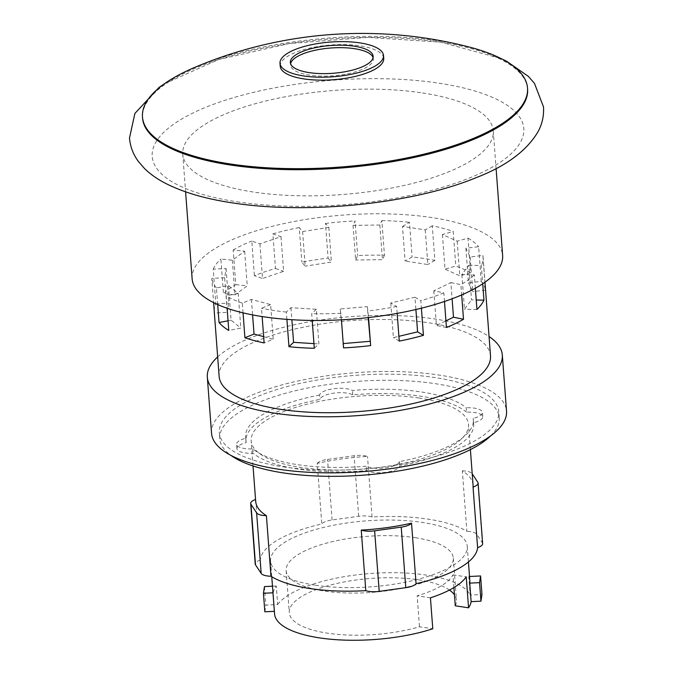 <?xml version="1.0" encoding="UTF-8"?>
<svg xmlns="http://www.w3.org/2000/svg" width="673" height="673" viewBox="0 0 673 673"><rect width="100%" height="100%" fill="white"/><g stroke="black" fill="none" stroke-linecap="round" stroke-linejoin="round"><path stroke-width="0.5" stroke-dasharray="3.37 2.52" d="M415.233 537.685A83.822 28.106 175.7 0 1 453.308 558.068A83.822 28.106 175.7 0 1 410.555 586.225A83.822 28.106 175.7 0 1 324.218 591.029A83.822 28.106 175.7 0 1 286.143 570.637A83.822 28.106 175.7 0 1 328.887 542.488A83.822 28.106 175.7 0 1 415.233 537.685M449.463 590.061A83.822 28.106 -4.3 0 0 418.396 579.806A83.822 28.106 -4.3 0 0 332.058 584.618A83.822 28.106 -4.3 0 0 289.306 612.767A83.822 28.106 -4.3 0 0 327.381 633.158A83.822 28.106 -4.3 0 0 419.489 626.773L432.773 628.792M453.905 587.571L452.946 574.835A83.822 28.106 175.7 0 1 417.159 595.807L419.489 626.773M455.276 605.793A83.822 28.106 -4.3 0 0 456.471 600.198A83.822 28.106 -4.3 0 0 454.452 594.839M264.464 586.578L265.86 605.103L277.663 604.522L276.275 585.998A98.611 33.07 -4.3 0 0 273.263 592.787L274.365 611.328M264.834 611.799L265.86 605.103M469.527 576.492L468.77 576.534L470.158 595.058L481.969 594.478M469.83 580.563A98.611 33.07 -4.3 0 0 468.77 576.534M452.946 574.835L466.229 576.854M430.442 597.826L417.159 595.807M276.275 585.998L272.472 586.183M274.559 613.877A98.611 33.07 175.7 0 1 274.66 611.311M277.663 604.522A98.611 33.07 175.7 0 1 426.43 575.104A98.611 33.07 175.7 0 1 470.158 595.058M465.893 248.253L468.501 282.887L481.237 281.356A136.081 45.629 175.7 0 1 485.494 290.113L482.886 255.471L470.158 257.002L465.893 248.253L478.629 246.722L481.237 281.356M470.158 257.002L472.757 291.645L468.501 282.887M475.34 288.246L474.339 274.845L461.88 274.55L468.896 265.246L471.504 299.889L476.232 299.998M461.88 274.55L464.488 309.193L471.504 299.889M444.483 301.496L443.835 292.881L433.807 290.82L450.885 282.567L452.105 298.787M433.807 290.82L436.415 325.463L445.938 320.861M397.171 313.382L396.649 306.467L390.786 302.993L414.972 297.222L415.897 309.53M390.786 302.993L393.394 337.627L398.896 336.315M341.438 319.826L340.26 308.957L367.374 306.669L368.198 317.606M340.26 308.957L343.222 343.575M286.9 319.372L286.353 312.062L290.972 307.696L316.318 309.286L318.918 343.92L314.308 348.286M290.972 307.696L291.872 319.709M313.954 343.617L318.918 343.92M243.046 312.852L242.314 303.102L251.424 299.418L270.63 304.608L273.238 339.251L264.119 342.927M251.424 299.418L252.594 314.905M263.648 336.66L273.238 339.251M217.69 304.575L216.437 287.926L228.475 285.562L238.217 293.453L240.816 328.088L228.786 330.451M228.475 285.562L231.075 320.197L240.816 328.088M214.241 310.926A136.081 45.629 175.7 0 1 215.806 303.784L213.206 269.15L226.078 268.51L224.673 277.747L227.272 312.381L214.401 313.021M226.078 268.51L228.685 303.153L227.272 312.381M232.345 260.199L234.953 294.841L223.461 293.638A136.081 45.629 175.7 0 1 235.777 284.662L233.169 250.019L244.661 251.222L232.345 260.199L220.853 258.996L223.461 293.638M244.661 251.222L247.26 285.865L234.953 294.841M259.913 243.853L262.512 278.496L254.394 275.661A136.081 45.629 175.7 0 1 275.484 268.493L272.885 233.859L281.003 236.686L259.913 243.853L251.795 241.027L254.394 275.661M281.003 236.686L283.602 271.328L262.512 278.496M302.598 231.537L305.197 266.18L301.857 262.201A136.081 45.629 175.7 0 1 328.079 258.079L325.471 223.444L328.819 227.415L302.598 231.537L299.258 227.567L301.857 262.201M328.819 227.415L331.419 262.058L305.197 266.18M353.031 225.371L355.63 260.014L357.641 255.58A136.081 45.629 175.7 0 1 384.46 255.227L381.852 220.584L379.841 225.009L353.031 225.371L355.041 220.946L357.641 255.58M379.841 225.009L382.449 259.652L355.63 260.014M442.405 234.515L445.004 269.158L455.814 266.071A136.081 45.629 175.7 0 1 470.612 272.75L468.013 238.116L457.203 241.203L442.405 234.515L453.215 231.428L455.814 266.071M457.203 241.203L459.802 275.846L445.004 269.158M432.268 225.775L425.252 229.888L402.479 226.422L405.087 261.065L412.103 256.951A136.081 45.629 175.7 0 1 423.855 258.466A136.081 45.629 175.7 0 1 434.876 260.409L432.268 225.775A136.081 45.629 175.7 0 1 453.215 231.428M425.252 229.888L427.86 264.523L405.087 261.065M317.227 463.394A13.62 4.568 175.7 0 1 327.532 459.407L354.116 455.73A13.62 4.568 175.7 0 1 367.508 456.429A108.992 36.552 -4.3 0 0 317.227 463.394L321.787 523.956A108.992 36.552 -4.3 0 0 260.258 560.02L255.706 499.459A108.992 36.552 -4.3 0 0 255.69 501.435M473.06 485.098A108.992 36.552 -4.3 0 0 462.343 470.848L466.894 531.401A108.992 36.552 -4.3 0 0 428.104 519.135A108.992 36.552 -4.3 0 0 372.068 516.99A13.62 4.568 -4.3 0 0 358.667 516.284L332.083 519.968A13.62 4.568 -4.3 0 0 321.787 523.956M462.343 470.848A13.62 4.568 175.7 0 1 472.135 473.666L472.21 473.784M482.642 543.624A13.62 4.568 -4.3 0 0 482.348 542.8L476.686 534.219A13.62 4.568 -4.3 0 0 466.894 531.401M315.393 585.207A98.611 33.07 -4.3 0 0 416.974 579.554A98.611 33.07 -4.3 0 0 467.264 546.434A98.611 33.07 -4.3 0 0 422.467 522.441A98.611 33.07 -4.3 0 0 320.895 528.095A98.611 33.07 -4.3 0 0 270.596 561.215A98.611 33.07 -4.3 0 0 315.393 585.207M402.479 226.422L409.495 222.309L412.103 256.951M384.46 255.227L382.449 259.652M328.079 258.079L331.419 262.058M275.484 268.493L283.602 271.328M235.777 284.662L247.26 285.865M215.806 303.784L228.685 303.153M224.673 277.747L211.793 278.378L213.619 302.64M228.054 320.794L231.075 320.197M238.217 293.453L226.178 295.817L227.112 308.259M270.63 304.608L261.519 308.293L262.142 316.562M316.318 309.286L311.7 313.652L312.213 320.449M343.55 347.899L342.868 343.6M367.374 306.669L368.552 317.563M399.249 341.11L393.394 337.627M414.972 297.222L420.835 300.705L421.399 308.2M446.435 327.524L436.415 325.463M450.885 282.567L460.904 284.629L461.678 294.934M476.938 309.487L464.488 309.193M468.896 265.246L481.355 265.541L482.726 283.762M485.494 290.113L472.757 291.645M470.612 272.75L459.802 275.846M381.852 220.584A136.081 45.629 175.7 0 1 409.495 222.309M325.471 223.444A136.081 45.629 175.7 0 1 355.041 220.946M272.885 233.859A136.081 45.629 175.7 0 1 299.258 227.567M233.169 250.019A136.081 45.629 175.7 0 1 251.795 241.027M213.206 269.15A136.081 45.629 175.7 0 1 220.853 258.996M216.437 287.926A136.081 45.629 175.7 0 1 211.793 278.378M242.314 303.102A136.081 45.629 175.7 0 1 226.178 295.817M286.353 312.062A136.081 45.629 175.7 0 1 273.49 310.438A136.081 45.629 175.7 0 1 261.519 308.293M340.942 313.256A136.081 45.629 175.7 0 1 311.7 313.652M396.649 306.467A136.081 45.629 175.7 0 1 368.055 310.968M443.835 292.881A136.081 45.629 175.7 0 1 420.835 300.705M474.339 274.845A136.081 45.629 175.7 0 1 460.904 284.629M482.886 255.471A136.081 45.629 175.7 0 1 483.071 256.926A136.081 45.629 175.7 0 1 481.355 265.541M468.013 238.116A136.081 45.629 175.7 0 1 478.629 246.722M434.876 260.409L427.86 264.523M260.258 560.02A13.62 4.568 -4.3 0 0 255.218 564.024M372.068 516.99L367.508 456.429M219.12 376.308A136.081 45.629 175.7 0 1 288.524 330.603A136.081 45.629 175.7 0 1 428.693 322.796A136.081 45.629 175.7 0 1 490.508 355.899M419.001 398.029A108.992 36.552 -4.3 0 0 306.728 404.28A108.992 36.552 -4.3 0 0 251.138 440.882A108.992 36.552 -4.3 0 0 300.654 467.399A108.992 36.552 -4.3 0 0 412.919 461.14A108.992 36.552 -4.3 0 0 468.509 424.537A108.992 36.552 -4.3 0 0 419.001 398.029M217.665 356.917A147.909 49.6 175.7 0 1 435.12 319.027A147.909 49.6 175.7 0 1 489.052 336.517M466.507 412.154A114.183 38.294 -4.3 0 0 421.82 396.372A114.183 38.294 -4.3 0 0 352.778 394.866A17.515 5.872 -4.3 0 0 333.724 393.15A17.515 5.872 -4.3 0 0 319.936 399.417A114.183 38.294 -4.3 0 0 245.965 441.269A114.183 38.294 -4.3 0 0 246.15 442.666A17.515 5.872 -4.3 0 0 236.913 448.622A17.515 5.872 -4.3 0 0 253.141 453.265A114.183 38.294 -4.3 0 0 297.836 469.047A114.183 38.294 -4.3 0 0 366.869 470.553A17.515 5.872 -4.3 0 0 385.923 472.269A17.515 5.872 -4.3 0 0 399.712 466.002A114.183 38.294 -4.3 0 0 473.683 424.15A114.183 38.294 -4.3 0 0 473.506 422.753A17.515 5.872 -4.3 0 0 482.734 416.797A17.515 5.872 -4.3 0 0 466.507 412.154L466.179 407.762A114.183 38.294 -4.3 0 0 421.483 391.989A114.183 38.294 -4.3 0 0 352.45 390.483A17.515 5.872 -4.3 0 0 333.396 388.767A17.515 5.872 -4.3 0 0 319.608 395.026L319.936 399.417M211.541 433.269A147.909 49.6 175.7 0 1 286.976 383.593A147.909 49.6 175.7 0 1 439.334 375.105A147.909 49.6 175.7 0 1 506.525 411.085M352.778 394.866L352.45 390.483M473.506 422.753L473.169 418.362A17.515 5.872 -4.3 0 0 482.406 412.406A17.515 5.872 -4.3 0 0 466.179 407.762M366.869 470.553L366.541 466.162A17.515 5.872 -4.3 0 0 385.595 467.878A17.515 5.872 -4.3 0 0 399.383 461.619A114.183 38.294 -4.3 0 0 473.355 419.759A114.183 38.294 -4.3 0 0 473.169 418.362M399.383 461.619L399.712 466.002M246.15 442.666L245.813 438.274A17.515 5.872 -4.3 0 0 236.576 444.239A17.515 5.872 -4.3 0 0 252.812 448.883A114.183 38.294 -4.3 0 0 297.5 464.656A114.183 38.294 -4.3 0 0 366.541 466.162M252.812 448.883L253.141 453.265M319.608 395.026A114.183 38.294 -4.3 0 0 245.637 436.886A114.183 38.294 -4.3 0 0 245.813 438.274M282.954 466.776A140.127 46.992 -4.3 0 0 427.296 458.734A140.127 46.992 -4.3 0 0 498.769 411.674A140.127 46.992 -4.3 0 0 435.111 377.587A140.127 46.992 -4.3 0 0 290.77 385.621A140.127 46.992 -4.3 0 0 219.297 432.689A140.127 46.992 -4.3 0 0 282.954 466.776M490.634 435.877A140.127 46.992 -4.3 0 0 499.231 417.815A140.127 46.992 -4.3 0 0 435.574 383.728A140.127 46.992 -4.3 0 0 291.224 391.762A140.127 46.992 -4.3 0 0 219.76 438.83A140.127 46.992 -4.3 0 0 230.957 455.402M373.086 57.55A41.524 13.923 175.7 0 1 373.347 58.778A41.524 13.923 175.7 0 1 352.172 72.726A41.524 13.923 175.7 0 1 309.403 75.107A41.524 13.923 175.7 0 1 290.543 65.003A41.524 13.923 175.7 0 1 290.61 63.75M280.22 66.265A51.897 17.405 175.7 0 1 306.695 48.835A51.897 17.405 175.7 0 1 360.156 45.857A51.897 17.405 175.7 0 1 383.736 58.484M192.125 278.799A155.69 52.208 175.7 0 1 271.53 226.507A155.69 52.208 175.7 0 1 431.898 217.581A155.69 52.208 175.7 0 1 502.622 255.454M195.355 67.132A193.067 64.743 175.7 0 1 439.822 41.07A193.067 64.743 175.7 0 1 467.777 46.647M422.526 92.95A155.69 52.208 175.7 0 1 493.25 130.823A155.69 52.208 175.7 0 1 413.845 183.115A155.69 52.208 175.7 0 1 253.477 192.049A155.69 52.208 175.7 0 1 182.753 154.176A155.69 52.208 175.7 0 1 262.159 101.884A155.69 52.208 175.7 0 1 422.526 92.95M527.598 89.072A193.067 64.743 -4.3 0 0 439.898 42.105A193.067 64.743 -4.3 0 0 241.018 53.175A193.067 64.743 -4.3 0 0 142.55 118.019M358.667 516.284L354.116 455.73M332.083 519.968L327.532 459.407M482.348 542.8L477.796 482.247M476.686 534.219L472.135 473.666M236.846 201.791A186.32 62.48 -4.3 0 0 493.915 166.197A186.32 62.48 -4.3 0 0 439.158 83.208A186.32 62.48 -4.3 0 0 182.089 118.801A186.32 62.48 -4.3 0 0 236.846 201.791M286.143 570.637L289.306 612.767M453.308 558.068L456.471 600.198M467.264 546.434L468.433 561.955M270.596 561.215L271.766 576.744M483.071 256.926L484.972 282.214M253.023 465.952L251.138 440.882M470.393 449.606L468.509 424.537M482.734 416.797L482.406 412.406M473.683 424.15L473.355 419.759M236.913 448.622L236.576 444.239M245.965 441.269L245.637 436.886M219.76 438.83L219.297 432.689M499.231 417.815L498.769 411.674M290.349 62.53L290.543 65.003M373.162 56.305L373.347 58.778M493.25 130.823L496.085 168.494M182.753 154.176L185.588 191.839M164.204 83.915L218.439 59.586L289.575 43.501L367.643 37.394L440.857 42.172L501.099 58.593"/><path stroke-width="1.01" d="M271.766 576.744L274.559 613.877A98.611 33.07 175.7 0 0 319.355 637.861A98.611 33.07 175.7 0 0 432.773 628.792L430.442 597.826A98.611 33.07 -4.3 0 0 466.229 576.854L468.559 607.812L455.276 605.793L453.905 587.571M454.452 594.839A83.822 28.106 -4.3 0 0 449.463 590.061M469.729 583.121L479.555 582.641L480.943 601.166L471.125 601.654L469.729 583.121A98.611 33.07 -4.3 0 0 469.83 580.563L468.433 561.955M479.555 582.641L480.572 575.953L481.969 594.478L480.943 601.166M272.472 586.183L264.464 586.578L263.446 593.266L264.834 611.799L274.365 611.328M480.572 575.953L469.527 576.492M263.446 593.266L272.969 592.804M471.125 601.654A98.611 33.07 175.7 0 1 468.559 607.812M452.105 298.787L453.484 317.21L463.512 319.271A136.081 45.629 175.7 0 1 446.435 327.524L444.483 301.496M445.938 320.861L453.484 317.21M415.897 309.53L417.58 331.865L423.435 335.339A136.081 45.629 175.7 0 1 399.249 341.11L397.171 313.382M398.896 336.315L417.58 331.865M368.198 317.606L370.655 345.602A136.081 45.629 175.7 0 1 343.55 347.899L341.438 319.826M343.222 343.575L369.982 341.312M291.872 319.709L293.571 342.338L313.954 343.617M252.594 314.905L254.032 334.06L263.648 336.66M253.023 465.952L255.69 501.435A108.992 36.552 -4.3 0 0 266.415 515.695A13.62 4.568 175.7 0 1 256.623 512.868L250.962 504.287A13.62 4.568 175.7 0 1 250.667 503.471A13.62 4.568 175.7 0 1 255.547 499.509M250.667 503.471L255.218 564.024A13.62 4.568 -4.3 0 0 255.513 564.849L261.174 573.43A13.62 4.568 -4.3 0 0 270.967 576.248A108.992 36.552 -4.3 0 0 309.757 588.513A108.992 36.552 -4.3 0 0 365.801 590.658L361.241 530.105A108.992 36.552 -4.3 0 0 411.523 523.14L416.074 583.693A108.992 36.552 -4.3 0 0 477.603 547.637L473.052 487.075A108.992 36.552 -4.3 0 0 473.06 485.098L470.393 449.606M411.523 523.14A13.62 4.568 175.7 0 1 401.226 527.127L374.642 530.812A13.62 4.568 175.7 0 1 361.241 530.105M365.801 590.658A13.62 4.568 -4.3 0 0 379.193 591.365L405.777 587.68A13.62 4.568 -4.3 0 0 416.074 583.693M472.21 473.784L477.796 482.247A13.62 4.568 175.7 0 1 478.091 483.063A13.62 4.568 175.7 0 1 473.052 487.075M213.619 302.64L214.401 313.021A136.081 45.629 175.7 0 1 214.283 311.969A136.081 45.629 175.7 0 1 214.241 310.926M227.112 308.259L228.786 330.451A136.081 45.629 175.7 0 1 219.045 322.56L217.69 304.575M219.045 322.56L228.054 320.794M262.142 316.562L264.119 342.927A136.081 45.629 175.7 0 1 244.922 337.745L243.046 312.852M244.922 337.745L254.032 334.06M312.213 320.449L314.308 348.286A136.081 45.629 175.7 0 1 288.961 346.704L286.9 319.372M288.961 346.704L293.571 342.338M368.552 317.563L370.655 345.602M421.399 308.2L423.435 335.339M461.678 294.934L463.512 319.271M476.232 299.998L483.954 300.175A136.081 45.629 175.7 0 1 476.938 309.487L475.34 288.246M482.726 283.762L483.954 300.175M266.415 515.695L270.967 576.248M477.603 547.637A13.62 4.568 -4.3 0 0 482.642 543.624L478.091 483.063M484.972 282.214L490.508 355.899A136.081 45.629 175.7 0 1 421.105 401.604A136.081 45.629 175.7 0 1 280.935 409.403A136.081 45.629 175.7 0 1 219.12 376.308L214.283 311.969M489.052 336.517A147.909 49.6 175.7 0 1 502.31 355.016A147.909 49.6 175.7 0 1 426.875 404.692A147.909 49.6 175.7 0 1 274.508 413.172A147.909 49.6 175.7 0 1 207.326 377.191A147.909 49.6 175.7 0 1 217.665 356.917M502.31 355.016L506.525 411.085A147.909 49.6 175.7 0 1 431.09 460.761A147.909 49.6 175.7 0 1 278.731 469.249A147.909 49.6 175.7 0 1 211.541 433.269L207.326 377.191M230.957 455.402A140.127 46.992 -4.3 0 0 283.417 472.917A140.127 46.992 -4.3 0 0 490.634 435.877M290.61 63.75A41.524 13.923 175.7 0 1 354.486 48.675A41.524 13.923 175.7 0 1 373.086 57.55M309.21 72.625A41.524 13.923 175.7 0 1 290.349 62.53A41.524 13.923 175.7 0 1 311.532 48.582A41.524 13.923 175.7 0 1 354.301 46.201A41.524 13.923 175.7 0 1 373.162 56.305A41.524 13.923 175.7 0 1 351.979 70.244A41.524 13.923 175.7 0 1 309.21 72.625M359.937 42.895A51.897 17.405 -4.3 0 0 306.476 45.873A51.897 17.405 -4.3 0 0 280.002 63.304A51.897 17.405 -4.3 0 0 303.582 75.931A51.897 17.405 -4.3 0 0 357.043 72.953A51.897 17.405 -4.3 0 0 383.509 55.523A51.897 17.405 -4.3 0 0 359.937 42.895M383.509 55.523L383.736 58.484A51.897 17.405 175.7 0 1 357.262 75.914A51.897 17.405 175.7 0 1 303.801 78.892A51.897 17.405 175.7 0 1 280.22 66.265L280.002 63.304M496.085 168.494L502.622 255.454A155.69 52.208 175.7 0 1 423.216 307.738A155.69 52.208 175.7 0 1 262.849 316.672A155.69 52.208 175.7 0 1 192.125 278.799L185.588 191.839M230.174 163.96A193.067 64.743 175.7 0 1 142.474 116.993A193.067 64.743 175.7 0 1 195.355 67.132A429.181 429.181 0 0 1 467.777 46.647A193.067 64.743 175.7 0 1 527.523 88.037A193.067 64.743 175.7 0 1 429.054 152.88A193.067 64.743 175.7 0 1 230.174 163.96M142.474 116.993L142.55 118.019A193.067 64.743 -4.3 0 0 230.25 164.986A193.067 64.743 -4.3 0 0 429.13 153.915A193.067 64.743 -4.3 0 0 527.598 89.072L527.523 88.037M255.513 564.849L250.962 504.287M261.174 573.43L256.623 512.868M379.193 591.365L374.642 530.812M405.777 587.68L401.226 527.127M164.204 83.915L159.072 87.406L134.886 113.443L129.485 138.074C130.301 146.882 133.33 154.765 138.579 161.713L144.518 168.528C150.559 174.383 157.743 179.422 166.096 183.628C183.704 192.486 205.719 198.888 232.143 202.842C307.107 214.712 412.591 204.003 476.156 177.655C506.113 166.147 526.749 150.819 538.055 131.672C542.211 124.017 544.028 115.773 543.515 106.94L534.488 83.393L528.473 76.47L506.685 61.268L501.099 58.593"/></g></svg>

